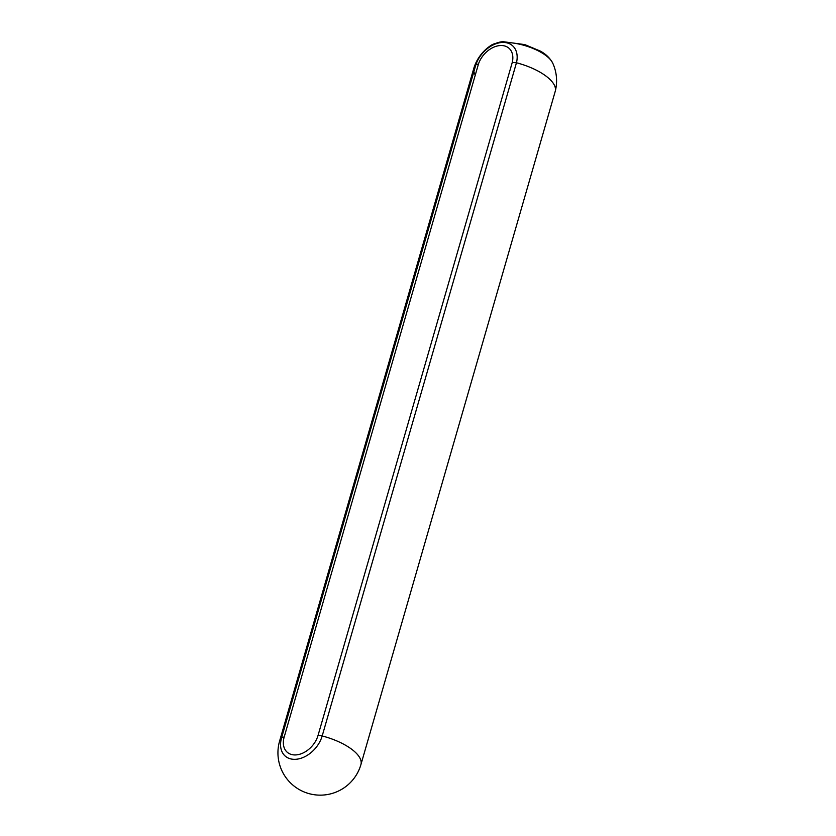 <?xml version="1.0" encoding="UTF-8"?>
<svg xmlns="http://www.w3.org/2000/svg" width="836" height="836" viewBox="0 0 836 836"><rect width="100%" height="100%" fill="white"/><g stroke="black" fill="none" stroke-linecap="round" stroke-linejoin="round"><path stroke-width="1.25" d="M555.282 91.166A42.322 42.322 0 0 0 552.7 63.076A33.858 13.418 -163.9 0 0 502.311 42.458A25.393 17.671 130.8 0 0 475.883 64.706L478.474 63.985L284.177 737.07A7.054 2.801 16.1 0 0 281.554 737.895A42.322 16.772 -163.9 0 0 279.6 741.083A42.322 42.322 0 0 0 292.59 784.847A42.322 42.322 0 0 0 360.933 764.553L555.219 91.375A42.312 16.772 -163.9 0 0 555.282 91.166A42.312 16.772 -163.9 0 0 516.46 62.773L322.184 735.952A25.393 17.671 130.8 0 1 295.401 759.318A25.393 17.671 130.8 0 1 281.554 737.895L475.883 64.706A42.312 16.772 -163.9 0 0 473.991 67.695A42.312 16.772 -163.9 0 0 473.928 67.904A42.312 16.772 -163.9 0 0 475.287 75.041M473.991 67.695A42.322 42.322 0 0 1 491.14 45.301A33.858 13.418 -163.9 0 1 502.311 42.458A25.393 17.671 130.8 0 1 516.46 62.773L512.28 62.366L318.035 735.45A7.054 2.801 16.1 0 1 322.184 735.952A42.322 16.772 -163.9 0 1 360.933 764.553M279.6 741.083L473.928 67.904M318.035 735.45A21.161 14.724 130.8 0 1 295.714 754.929A21.161 14.724 130.8 0 1 284.177 737.07M478.474 63.985A21.161 14.724 130.8 0 1 500.471 45.531A21.161 14.724 130.8 0 1 512.28 62.366M491.14 45.301C497.127 42.563 501.401 41.403 503.972 41.8L524.789 44.601L540.181 51.027C545.678 53.932 549.858 57.945 552.7 63.076"/></g></svg>
